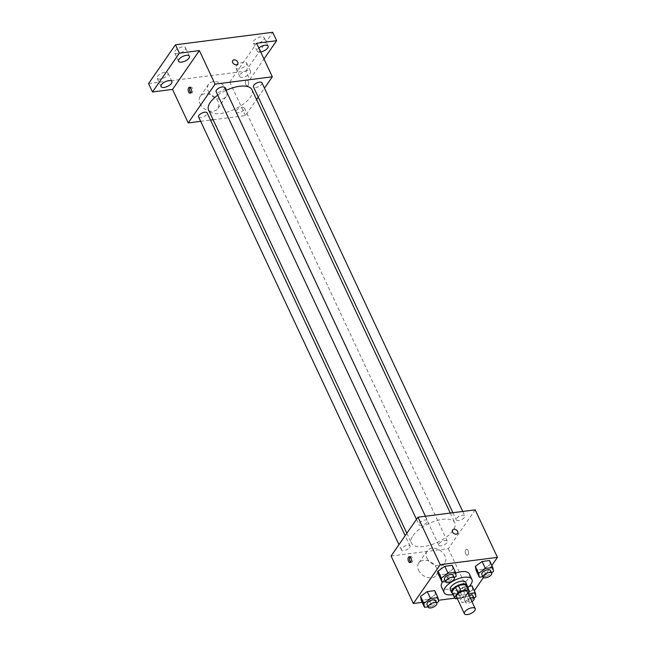 <?xml version="1.0" encoding="UTF-8"?>
<svg xmlns="http://www.w3.org/2000/svg" width="646" height="646" viewBox="0 0 646 646"><rect width="100%" height="100%" fill="white"/><g stroke="black" fill="none" stroke-linecap="round" stroke-linejoin="round"><path stroke-width="0.48" stroke-dasharray="3.23 2.42" d="M467.357 591.857A5.984 2.584 -25.1 0 1 463.029 596.742A5.984 2.584 -25.1 0 1 456.512 596.936M457.255 598.535L462.916 597.808A8.132 3.513 -25.1 0 0 465.936 596.153L467.979 593.19M466.678 585.357A8.132 3.513 -25.1 0 1 466.759 585.583L469.376 591.171M452.071 592.463A8.132 3.513 -25.1 0 0 452.959 593.157L460.299 592.221A8.132 3.513 -25.1 0 0 463.319 590.565L466.759 585.583M452.442 593.294A8.551 3.698 154.9 0 0 460.881 592.156A8.551 3.698 154.9 0 0 467.163 586.398M465.75 582.385A8.551 3.698 -25.1 0 1 459.572 589.362A8.551 3.698 -25.1 0 1 450.262 589.645M460.299 592.221L462.916 597.808M452.959 593.157L455.575 598.745M463.319 590.565L465.936 596.153M467.769 587.682A15.399 6.654 -25.1 0 1 453.04 594.578M442.623 581.925A15.399 6.654 -25.1 0 1 455.64 573.131M469.327 573.898A15.399 6.654 -25.1 0 1 458.208 586.447A15.399 6.654 -25.1 0 1 441.444 586.956M482.917 576.749L486.769 576.256L483.499 569.271L476.062 570.224L483.499 569.271L490.233 564.426L489.539 560.542L490.233 564.426L493.512 571.411M468.229 593.731L464.595 586.794L469.384 586.18L464.595 586.794L457.861 591.631L458.555 595.523L465.984 594.562L472.727 589.725L472.032 585.833L472.727 589.725L475.997 596.71M454.784 598.18L470.579 596.153L474.325 590.735M483.45 577.556L491.832 565.436M422.201 602.363L438.464 600.271M445.595 581.545L449.454 581.045L446.184 574.06L438.747 575.013L446.184 574.06L452.919 569.223L452.224 565.331L452.919 569.223L456.189 576.208M428.088 606.836L431.948 606.344L428.669 599.359L421.24 600.312L428.669 599.359L435.412 594.514L434.718 590.63L435.412 594.514L438.682 601.499M413.109 535.502A23.95 10.352 -25.1 0 1 435.775 520.846A23.95 10.352 -25.1 0 1 454.824 522.767A23.95 10.352 -25.1 0 1 437.528 542.301A23.95 10.352 -25.1 0 1 411.454 543.084A23.95 10.352 -25.1 0 1 413.109 535.502M391.096 556.004L448.324 548.656L475.181 509.856M439.094 543.69A4.724 2.043 -25.1 0 1 443.56 540.799A4.724 2.043 -25.1 0 1 447.315 541.178A4.724 2.043 -25.1 0 1 443.907 545.03A4.724 2.043 -25.1 0 1 438.763 545.184A4.724 2.043 -25.1 0 1 439.094 543.69M456.601 518.391A4.724 2.043 -25.1 0 1 461.074 515.5A4.724 2.043 -25.1 0 1 464.829 515.879A4.724 2.043 -25.1 0 1 461.422 519.731A4.724 2.043 -25.1 0 1 456.278 519.885A4.724 2.043 -25.1 0 1 456.601 518.391M419.286 523.179A4.724 2.043 -25.1 0 1 423.76 520.296A4.724 2.043 -25.1 0 1 427.515 520.676A4.724 2.043 -25.1 0 1 424.099 524.52A4.724 2.043 -25.1 0 1 418.963 524.681A4.724 2.043 -25.1 0 1 419.286 523.179M409.677 547.469A4.724 2.043 154.9 0 0 410 545.967A4.724 2.043 154.9 0 0 404.864 546.128A4.724 2.043 154.9 0 0 401.449 549.972A4.724 2.043 154.9 0 0 405.204 550.36A4.724 2.043 154.9 0 0 409.677 547.469M448.324 548.656L470.579 596.153M418.624 570.24A10.691 7.744 34.7 0 0 427.386 577.459A10.691 7.744 34.7 0 0 436.357 575.174A10.691 7.744 34.7 0 0 431.972 562.723A10.691 7.744 34.7 0 0 418.769 563.005A10.691 7.744 34.7 0 0 418.624 570.24M468.051 554.712A2.996 1.607 -97.3 0 0 468.342 551.28A2.996 1.607 -97.3 0 0 466.525 549.294A2.996 1.607 -97.3 0 0 465.314 552.467A2.996 1.607 -97.3 0 0 467.284 555.229A2.996 1.607 -97.3 0 0 468.051 554.712A2.996 1.607 -97.3 0 0 468.342 551.28A2.996 1.607 -97.3 0 0 466.525 549.294A2.996 1.607 -97.3 0 0 465.306 552.467A2.996 1.607 -97.3 0 0 467.284 555.237A2.996 1.607 -97.3 0 0 468.051 554.712M410.057 556.876A2.996 1.607 82.7 0 1 410.735 556.456A2.996 1.607 82.7 0 1 412.713 559.226A2.996 1.607 82.7 0 1 411.494 562.4A2.996 1.607 82.7 0 1 410.735 562.173M427.014 558.12A10.691 7.744 34.7 0 0 435.775 565.339A10.691 7.744 34.7 0 0 444.747 563.054A10.691 7.744 34.7 0 0 440.362 550.602A10.691 7.744 34.7 0 0 427.159 550.885A10.691 7.744 34.7 0 0 427.014 558.12M457.538 533.394L457.538 533.394A2.996 2.164 -145.3 0 1 455.026 534.032A2.996 2.164 -145.3 0 1 452.571 532.013A2.996 2.164 -145.3 0 1 452.612 529.986L452.612 529.986M217.775 95.188A23.95 10.352 -25.1 0 1 225.979 90.44M251.964 89.697A23.95 10.352 -25.1 0 1 234.668 109.231A23.95 10.352 -25.1 0 1 208.585 110.014M198.588 116.91A4.724 2.043 154.9 0 0 202.343 117.289A4.724 2.043 154.9 0 0 206.809 114.399A4.724 2.043 154.9 0 0 207.14 112.897M261.961 82.809A4.724 2.043 -25.1 0 1 258.553 86.661A4.724 2.043 -25.1 0 1 253.41 86.814M224.647 87.606A4.724 2.043 -25.1 0 1 221.239 91.457A4.724 2.043 -25.1 0 1 216.095 91.611M236.226 110.619A4.724 2.043 -25.1 0 1 240.7 107.729A4.724 2.043 -25.1 0 1 244.454 108.108A4.724 2.043 -25.1 0 1 241.039 111.96A4.724 2.043 -25.1 0 1 235.903 112.113A4.724 2.043 -25.1 0 1 236.226 110.619M200.664 121.335L210.499 120.075M213.14 119.736L245.464 115.586L256.567 99.532M258.238 97.126L264.456 88.139M148.564 83.592L245.86 71.1L249.792 79.482L263.98 58.98M245.464 115.586L229.758 82.058L249.792 79.482M200.05 103.643A10.691 7.744 34.7 0 0 208.82 110.862A10.691 7.744 34.7 0 0 217.783 108.576A10.691 7.744 34.7 0 0 213.398 96.125A10.691 7.744 34.7 0 0 200.203 96.407A10.691 7.744 34.7 0 0 200.05 103.643M229.758 82.058L256.615 43.258M248.169 85.312A2.996 1.607 -97.3 0 0 248.46 81.889A2.996 1.607 -97.3 0 0 246.643 79.902A2.996 1.607 -97.3 0 0 245.432 83.076A2.996 1.607 -97.3 0 0 247.41 85.837A2.996 1.607 -97.3 0 0 248.169 85.312A2.996 1.607 -97.3 0 0 248.46 81.889A2.996 1.607 -97.3 0 0 246.643 79.902A2.996 1.607 -97.3 0 0 245.432 83.076A2.996 1.607 -97.3 0 0 247.402 85.837A2.996 1.607 -97.3 0 0 248.169 85.32M190.174 87.485A2.996 1.607 82.7 0 1 190.853 87.065A2.996 1.607 82.7 0 1 192.831 89.834A2.996 1.607 82.7 0 1 191.62 93.008A2.996 1.607 82.7 0 1 190.853 92.782M208.44 91.522A10.691 7.744 34.7 0 0 217.209 98.741A10.691 7.744 34.7 0 0 226.173 96.456A10.691 7.744 34.7 0 0 221.788 84.004A10.691 7.744 34.7 0 0 208.593 84.287A10.691 7.744 34.7 0 0 208.44 91.522M237.655 64.002L237.655 64.002A2.996 2.164 -145.3 0 1 235.144 64.64A2.996 2.164 -145.3 0 1 232.689 62.622A2.996 2.164 -145.3 0 1 232.73 60.595L232.738 60.595M260.693 51.971A5.992 2.592 -25.1 0 1 260.322 52.027A5.992 2.592 -25.1 0 1 257.245 51.171A5.992 2.592 -25.1 0 1 258.836 48.006M242.807 77.326A5.992 2.592 -25.1 0 1 239.731 76.47A5.992 2.592 -25.1 0 1 244.059 71.577A5.992 2.592 -25.1 0 1 250.591 71.383A5.992 2.592 -25.1 0 1 248.581 74.879A5.992 2.592 -25.1 0 1 242.807 77.326M245.86 71.1L272.717 32.3M243.59 62.145A5.992 2.592 154.9 0 0 237.817 64.592A5.992 2.592 154.9 0 0 235.806 68.088A5.992 2.592 154.9 0 0 238.883 68.944A5.992 2.592 154.9 0 0 244.656 66.498A5.992 2.592 154.9 0 0 246.659 63.001A5.992 2.592 154.9 0 0 243.59 62.145M164.891 72.255A5.992 2.592 154.9 0 0 159.118 74.702A5.992 2.592 154.9 0 0 157.115 78.19A5.992 2.592 154.9 0 0 160.184 79.046A5.992 2.592 154.9 0 0 165.957 76.599A5.992 2.592 154.9 0 0 167.968 73.111A5.992 2.592 154.9 0 0 164.891 72.255M182.406 46.956A5.992 2.592 154.9 0 0 176.633 49.403A5.992 2.592 154.9 0 0 174.622 52.899A5.992 2.592 154.9 0 0 177.698 53.755A5.992 2.592 154.9 0 0 183.472 51.309A5.992 2.592 154.9 0 0 185.475 47.812A5.992 2.592 154.9 0 0 182.406 46.956M261.097 36.846A5.992 2.592 154.9 0 0 255.323 39.293A5.992 2.592 154.9 0 0 253.321 42.789A5.992 2.592 154.9 0 0 256.389 43.645A5.992 2.592 154.9 0 0 262.163 41.199A5.992 2.592 154.9 0 0 264.174 37.702A5.992 2.592 154.9 0 0 261.097 36.846M431.948 606.344L436.688 602.936M435.525 600.457A4.724 2.043 -25.1 0 1 432.117 604.301A4.724 2.043 -25.1 0 1 426.974 604.462M428.669 599.359L435.412 594.514M467.865 593.779L461.131 598.616L461.825 602.508L469.262 601.547L474.002 598.139M472.84 595.66A4.724 2.043 -25.1 0 1 469.432 599.512A4.724 2.043 -25.1 0 1 464.288 599.666A4.724 2.043 -25.1 0 1 464.611 598.172A4.724 2.043 -25.1 0 1 468.972 595.313M464.595 586.794L457.861 591.631L461.131 598.616M457.861 591.631L458.555 595.523L461.825 602.508M458.555 595.523L465.984 594.562L469.262 601.547M465.984 594.562L472.727 589.725M471.943 601.644A4.724 2.043 -25.1 0 1 465.596 602.46A4.724 2.043 -25.1 0 1 465.928 600.966A4.724 2.043 -25.1 0 1 470.28 598.107M449.454 581.045L454.195 577.637M453.032 575.158A4.724 2.043 -25.1 0 1 449.624 579.01A4.724 2.043 -25.1 0 1 444.48 579.163M446.184 574.06L452.919 569.223M486.769 576.256L491.509 572.849M490.346 570.361A4.724 2.043 -25.1 0 1 486.939 574.213A4.724 2.043 -25.1 0 1 481.795 574.367M483.499 569.271L490.233 564.426M410.735 556.456L409.289 556.642M411.494 562.4L410.057 562.585M427.159 550.885L418.769 563.005M444.747 563.054L436.357 575.174M406.843 533.249L411.454 543.084M450.278 513.053L454.824 522.767M410 545.967L405.171 535.663M401.449 549.972L398.953 544.651M452.919 512.714L456.278 519.885M462.754 511.446L464.829 515.879M416.468 519.352L418.963 524.681M425.439 516.243L427.515 520.676M235.903 112.113L438.763 545.184M244.454 108.108L447.315 541.178M190.853 87.065L189.415 87.25M191.62 93.008L190.174 93.194M208.593 84.287L200.203 96.407M226.173 96.456L217.783 108.576M268.098 46.084L264.174 37.702M257.245 51.171L253.321 42.789M189.407 56.194L185.475 47.812M178.546 61.281L174.622 52.899M171.893 81.493L167.968 73.111M161.04 86.572L157.115 78.19M250.591 71.383L246.659 63.001M239.731 76.47L235.806 68.088M464.288 599.666L465.596 602.46"/><path stroke-width="0.97" d="M464.781 611.802A5.984 2.584 -25.1 0 1 470.441 608.136A5.984 2.584 -25.1 0 1 475.206 608.621A5.984 2.584 -25.1 0 1 470.886 613.506A5.984 2.584 -25.1 0 1 464.361 613.7A5.984 2.584 -25.1 0 1 464.781 611.802M464.361 613.7L456.512 596.936A5.984 2.584 -25.1 0 1 456.924 595.039A5.984 2.584 -25.1 0 1 462.593 591.373A5.984 2.584 -25.1 0 1 467.357 591.857L475.206 608.621M452.071 592.463A8.132 3.513 -25.1 0 1 451.958 592.253L454.574 597.841A8.132 3.513 -25.1 0 0 455.575 598.745L457.255 598.535M467.979 593.19L469.376 591.171A8.132 3.513 -25.1 0 0 469.295 590.945A8.132 3.513 -25.1 0 0 468.285 590.048L460.945 590.985A8.132 3.513 -25.1 0 0 457.933 592.64L454.485 597.623A8.132 3.513 -25.1 0 0 454.574 597.841M468.285 590.048L465.669 584.46L458.329 585.397L460.945 590.985M457.933 592.64L455.317 587.053L451.869 592.035L454.485 597.623M455.317 587.053A8.132 3.513 -25.1 0 1 458.329 585.397M465.669 584.46A8.132 3.513 -25.1 0 1 466.678 585.357L469.295 590.945M467.163 586.398A8.551 3.698 154.9 0 0 467.058 585.179A8.551 3.698 154.9 0 0 462.673 583.96A8.551 3.698 154.9 0 0 454.437 587.448A8.551 3.698 154.9 0 0 451.57 592.439A8.551 3.698 154.9 0 0 452.442 593.294M451.57 592.439L450.262 589.645A8.551 3.698 -25.1 0 1 450.851 586.931A8.551 3.698 -25.1 0 1 461.365 581.166A8.551 3.698 -25.1 0 1 465.75 582.385L467.058 585.179M453.04 594.578A15.399 6.654 -25.1 0 1 444.068 592.543A15.399 6.654 -25.1 0 1 445.126 587.666A15.399 6.654 -25.1 0 1 459.702 578.243A15.399 6.654 -25.1 0 1 471.951 579.486A15.399 6.654 -25.1 0 1 467.769 587.682M444.068 592.543L441.444 586.956A15.399 6.654 -25.1 0 1 442.51 582.078A15.399 6.654 -25.1 0 1 442.623 581.925M455.64 573.131A15.399 6.654 -25.1 0 1 469.327 573.898L471.951 579.486M491.509 572.849L493.512 571.411L492.809 567.527L489.539 560.542L482.11 561.495L475.367 566.332L476.062 570.224L479.332 577.209L482.917 576.749M472.032 585.833L469.384 586.18L472.032 585.833L475.303 592.818L468.229 593.731M474.325 590.735L483.45 577.556M491.832 565.436L497.436 557.353L440.201 564.701L413.343 603.501L422.201 602.363M438.464 600.271L454.784 598.18M454.195 577.637L456.189 576.208L455.495 572.316L452.224 565.331L444.787 566.284L438.053 571.129L438.747 575.013L442.017 581.998L445.595 581.545M436.688 602.936L438.682 601.499L437.988 597.615L434.718 590.63L427.281 591.583L420.538 596.428L421.24 600.312L424.511 607.297L428.088 606.836M497.436 557.353L475.181 509.856L417.954 517.204L440.201 564.701M452.571 532.013A2.996 2.164 -145.3 0 1 452.612 529.986A2.996 2.164 -145.3 0 1 456.31 529.906A2.996 2.164 -145.3 0 1 457.538 533.394A2.996 2.164 -145.3 0 1 455.026 534.032A2.996 2.164 -145.3 0 1 452.571 532.013M417.954 517.204L391.096 556.004L413.343 603.501M408.53 557.167A2.996 1.607 82.7 0 1 409.289 556.642A2.996 1.607 82.7 0 1 411.268 559.412A2.996 1.607 82.7 0 1 410.057 562.585A2.996 1.607 82.7 0 1 408.24 560.599A2.996 1.607 82.7 0 1 408.53 557.167M410.735 562.173A2.996 1.607 82.7 0 1 409.532 559.735A2.996 1.607 82.7 0 1 409.968 556.981A2.996 1.607 82.7 0 1 410.057 556.876M452.612 529.986A2.996 2.164 -145.3 0 1 456.31 529.906A2.996 2.164 -145.3 0 1 457.538 533.394M406.843 533.249L208.585 110.014A23.95 10.352 -25.1 0 1 210.241 102.431A23.95 10.352 -25.1 0 1 217.775 95.188M225.979 90.44A23.95 10.352 -25.1 0 1 251.964 89.697L450.278 513.053M405.171 535.663L207.14 112.897A4.724 2.043 154.9 0 0 201.996 113.058A4.724 2.043 154.9 0 0 198.588 116.91L398.953 544.651M452.919 512.714L253.41 86.814A4.724 2.043 -25.1 0 1 253.741 85.32A4.724 2.043 -25.1 0 1 258.206 82.43A4.724 2.043 -25.1 0 1 261.961 82.809L462.754 511.446M416.468 519.352L216.095 91.611A4.724 2.043 -25.1 0 1 216.426 90.117A4.724 2.043 -25.1 0 1 220.892 87.226A4.724 2.043 -25.1 0 1 224.647 87.606L425.439 516.243M264.456 88.139L272.321 76.785L215.086 84.133L188.228 122.934L200.664 121.335M210.499 120.075L213.14 119.736M256.567 99.532L258.238 97.126M215.086 84.133L199.38 50.606L179.346 53.182L175.421 44.8L272.717 32.3L276.641 40.682L256.615 43.258L272.321 76.785M232.689 62.622A2.996 2.164 -145.3 0 1 232.738 60.595A2.996 2.164 -145.3 0 1 236.428 60.514A2.996 2.164 -145.3 0 1 237.655 64.002A2.996 2.164 -145.3 0 1 235.144 64.64A2.996 2.164 -145.3 0 1 232.689 62.622M175.421 44.8L148.564 83.592L152.496 91.982L172.522 89.406L188.228 122.934M199.38 50.606L172.522 89.406M188.648 87.775A2.996 1.607 82.7 0 1 189.415 87.25A2.996 1.607 82.7 0 1 191.394 90.02A2.996 1.607 82.7 0 1 190.174 93.194A2.996 1.607 82.7 0 1 188.357 91.207A2.996 1.607 82.7 0 1 188.648 87.775M190.853 92.782A2.996 1.607 82.7 0 1 189.658 90.343A2.996 1.607 82.7 0 1 190.094 87.59A2.996 1.607 82.7 0 1 190.174 87.485M232.73 60.595A2.996 2.164 -145.3 0 1 236.428 60.514A2.996 2.164 -145.3 0 1 237.655 64.002M258.836 48.006A5.992 2.592 -25.1 0 1 264.327 45.349A5.992 2.592 -25.1 0 1 268.098 46.084A5.992 2.592 -25.1 0 1 266.249 49.459A5.992 2.592 -25.1 0 1 260.693 51.971M263.98 58.98L276.641 40.682M181.623 62.137A5.992 2.592 -25.1 0 1 178.546 61.281A5.992 2.592 -25.1 0 1 182.875 56.388A5.992 2.592 -25.1 0 1 189.407 56.194A5.992 2.592 -25.1 0 1 187.397 59.69A5.992 2.592 -25.1 0 1 181.623 62.137M164.116 87.428A5.992 2.592 -25.1 0 1 161.04 86.572A5.992 2.592 -25.1 0 1 165.368 81.687A5.992 2.592 -25.1 0 1 171.893 81.493A5.992 2.592 -25.1 0 1 169.89 84.981A5.992 2.592 -25.1 0 1 164.116 87.428M179.346 53.182L152.496 91.982M437.988 597.615L430.551 598.567L423.816 603.412L424.511 607.297M428.282 607.256L426.974 604.462A4.724 2.043 -25.1 0 1 427.297 602.96A4.724 2.043 -25.1 0 1 431.77 600.077A4.724 2.043 -25.1 0 1 435.525 600.457L436.833 603.251A4.724 2.043 -25.1 0 1 433.426 607.095A4.724 2.043 -25.1 0 1 428.282 607.256A4.724 2.043 -25.1 0 1 428.605 605.754A4.724 2.043 -25.1 0 1 433.078 602.871A4.724 2.043 -25.1 0 1 436.833 603.251M434.718 590.63L427.281 591.583L430.551 598.567M427.281 591.583L420.538 596.428L423.816 603.412M420.538 596.428L421.24 600.312M474.002 598.139L475.997 596.71L475.303 592.818M468.972 595.313A4.724 2.043 -25.1 0 1 472.84 595.66L474.148 598.454A4.724 2.043 -25.1 0 1 471.943 601.644M470.28 598.107A4.724 2.043 -25.1 0 1 474.148 598.454M455.495 572.316L448.066 573.268L441.323 578.113L442.017 581.998M445.788 581.957L444.48 579.163A4.724 2.043 -25.1 0 1 444.811 577.669A4.724 2.043 -25.1 0 1 449.277 574.779A4.724 2.043 -25.1 0 1 453.032 575.158L454.34 577.952A4.724 2.043 -25.1 0 1 450.932 581.804A4.724 2.043 -25.1 0 1 445.788 581.957A4.724 2.043 -25.1 0 1 446.12 580.463A4.724 2.043 -25.1 0 1 450.585 577.572A4.724 2.043 -25.1 0 1 454.34 577.952M452.224 565.331L444.787 566.284L448.066 573.268M444.787 566.284L438.053 571.129L441.323 578.113M438.053 571.129L438.747 575.013M492.809 567.527L485.38 568.48L478.638 573.325L479.332 577.209M483.111 577.161L481.795 574.367A4.724 2.043 -25.1 0 1 482.126 572.873A4.724 2.043 -25.1 0 1 486.591 569.982A4.724 2.043 -25.1 0 1 490.346 570.361L491.654 573.155A4.724 2.043 -25.1 0 1 488.247 577.007A4.724 2.043 -25.1 0 1 483.111 577.161A4.724 2.043 -25.1 0 1 483.434 575.667A4.724 2.043 -25.1 0 1 487.9 572.776A4.724 2.043 -25.1 0 1 491.654 573.155M489.539 560.542L482.11 561.495L485.38 568.48M482.11 561.495L475.367 566.332L478.638 573.325M475.367 566.332L476.062 570.224"/></g></svg>
